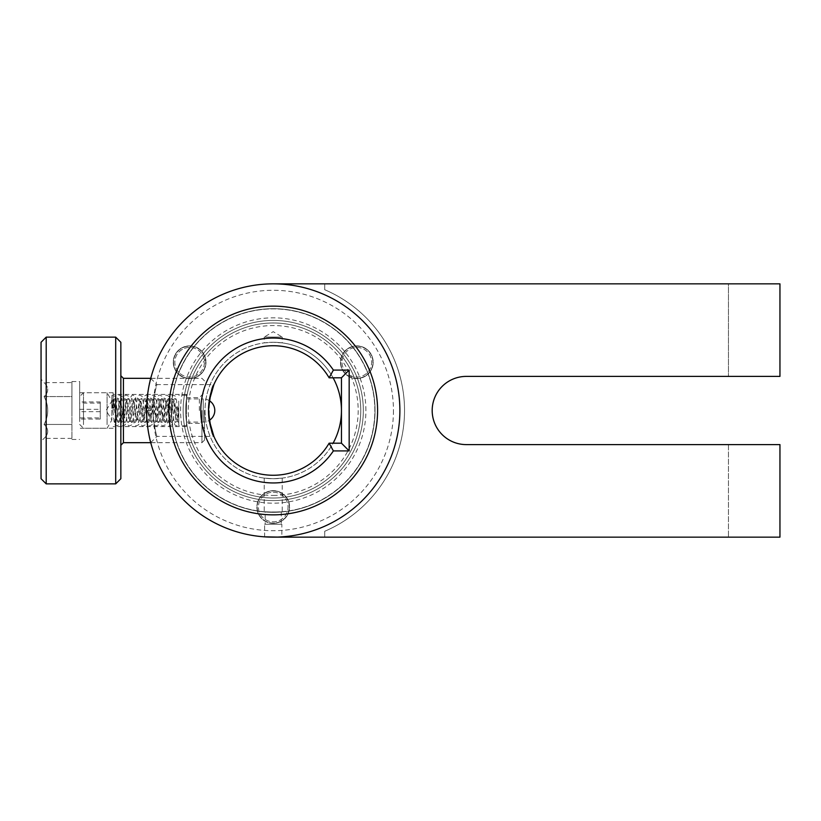 <?xml version="1.0" encoding="UTF-8"?>
<svg xmlns="http://www.w3.org/2000/svg" width="821" height="821" viewBox="0 0 821 821"><rect width="100%" height="100%" fill="white"/><g stroke="black" fill="none" stroke-linecap="round" stroke-linejoin="round"><path stroke-width="0.62" stroke-dasharray="4.11 3.08" d="M273.239 523.377A16.348 16.348 0 0 1 256.891 507.029A16.348 16.348 0 0 1 273.239 490.681A16.348 16.348 0 0 1 289.577 507.029A16.348 16.348 0 0 1 273.239 523.377A16.348 16.348 0 0 1 256.891 507.029A16.348 16.348 0 0 1 273.239 490.681A16.348 16.348 0 0 1 289.577 507.029A16.348 16.348 0 0 1 273.239 523.377M189.641 378.584A16.348 16.348 0 0 1 173.293 362.235A16.348 16.348 0 0 1 189.641 345.887A16.348 16.348 0 0 1 205.989 362.235A16.348 16.348 0 0 1 189.641 378.584A16.348 16.348 0 0 1 173.293 362.235A16.348 16.348 0 0 1 189.641 345.887A16.348 16.348 0 0 1 205.989 362.235A16.348 16.348 0 0 1 189.641 378.584M356.827 378.584A16.348 16.348 0 0 1 340.489 362.235A16.348 16.348 0 0 1 356.827 345.887A16.348 16.348 0 0 1 373.175 362.235A16.348 16.348 0 0 1 356.827 378.584A16.348 16.348 0 0 1 340.489 362.235A16.348 16.348 0 0 1 356.827 345.887A16.348 16.348 0 0 1 373.175 362.235A16.348 16.348 0 0 1 356.827 378.584M264.229 478.12L273.239 478.715L282.239 478.12L273.239 478.715L264.229 478.12L264.229 511.709L273.239 512.109L264.229 511.709M282.239 478.12L282.239 511.709L273.239 512.109A101.609 101.609 0 0 0 374.848 410.5A101.609 101.609 0 0 0 273.239 308.891A101.609 101.609 0 0 0 171.62 410.5A101.609 101.609 0 0 0 273.239 512.109A101.609 101.609 0 0 0 374.848 410.5A101.609 101.609 0 0 0 273.239 308.891A101.609 101.609 0 0 0 171.62 410.5A101.609 101.609 0 0 0 273.239 512.109L282.239 511.709M264.229 342.88L273.239 342.285L264.229 342.88L264.229 337.072L282.239 337.072L273.239 331.663L264.229 337.072L282.239 337.072L282.239 342.88L273.239 342.285L282.239 342.88M273.239 500.594A90.094 90.094 0 0 0 363.334 410.5A90.094 90.094 0 0 0 273.239 320.406A90.094 90.094 0 0 0 183.145 410.5A90.094 90.094 0 0 0 273.239 500.594A90.094 90.094 0 0 0 363.334 410.5A90.094 90.094 0 0 0 273.239 320.406A90.094 90.094 0 0 0 183.145 410.5A90.094 90.094 0 0 0 273.239 500.594A90.094 90.094 0 0 0 363.334 410.5A90.094 90.094 0 0 0 273.239 320.406A90.094 90.094 0 0 0 183.145 410.5A90.094 90.094 0 0 0 273.239 500.594A90.094 90.094 0 0 0 363.334 410.5A90.094 90.094 0 0 0 273.239 320.406A90.094 90.094 0 0 0 183.145 410.5A90.094 90.094 0 0 0 273.239 500.594M273.239 498.019A87.519 87.519 0 0 0 360.758 410.5A87.519 87.519 0 0 0 273.239 322.981A87.519 87.519 0 0 0 185.71 410.5A87.519 87.519 0 0 0 273.239 498.019A87.519 87.519 0 0 0 360.758 410.5A87.519 87.519 0 0 0 273.239 322.981A87.519 87.519 0 0 0 185.71 410.5A87.519 87.519 0 0 0 273.239 498.019M273.239 537.15A126.65 126.65 0 0 0 399.878 410.5A126.65 126.65 0 0 0 273.239 283.85A126.65 126.65 0 0 0 146.59 410.5A126.65 126.65 0 0 0 273.239 537.15A126.65 126.65 0 0 0 399.878 410.5A126.65 126.65 0 0 0 273.239 283.85A126.65 126.65 0 0 0 146.59 410.5A126.65 126.65 0 0 0 273.239 537.15L779.95 537.15L779.95 444.602L466.297 444.602A34.102 34.102 0 0 1 432.185 410.5A34.102 34.102 0 0 1 466.297 376.398L779.95 376.398L779.95 283.85L728.463 283.85L728.463 376.398L728.463 283.85L324.716 283.85L324.716 289.731A131.278 131.278 0 0 1 324.716 531.269L324.716 537.15L324.716 531.269A131.278 131.278 0 0 0 324.716 289.731L324.716 283.85L273.239 283.85A126.65 126.65 0 0 0 146.59 410.5A126.65 126.65 0 0 0 273.239 537.15L281.86 537.15L281.86 524.28L264.608 524.28L264.608 536.852L273.239 537.15A126.65 126.65 0 0 1 146.59 410.5A126.65 126.65 0 0 1 273.239 283.85M333.1 377.804A68.215 68.215 0 0 0 205.024 410.5A68.215 68.215 0 0 0 333.1 443.196M273.239 342.285A68.215 68.215 0 0 0 205.024 410.5A68.215 68.215 0 0 0 273.239 478.715A68.215 68.215 0 0 0 341.454 410.5A68.215 68.215 0 0 0 273.239 342.285M273.239 495.443A84.943 84.943 0 0 0 358.182 410.5A84.943 84.943 0 0 0 273.239 325.557A84.943 84.943 0 0 0 188.286 410.5A84.943 84.943 0 0 0 273.239 495.443M265.193 511.986L273.239 512.304A101.804 101.804 0 0 0 375.043 410.5A101.804 101.804 0 0 0 273.239 308.696A101.804 101.804 0 0 0 171.425 410.5A101.804 101.804 0 0 0 273.239 512.304L281.275 511.986L265.193 511.986L265.193 524.28L281.275 524.28L265.193 524.28M281.275 511.986L281.275 524.28M264.608 524.28L281.86 524.28M273.239 308.696A101.804 101.804 0 0 0 171.425 410.5A101.804 101.804 0 0 0 273.239 512.304A101.804 101.804 0 0 0 375.043 410.5A101.804 101.804 0 0 0 273.239 308.696M728.463 444.602L728.463 537.15L728.463 444.602M146.59 410.5C147.944 429.999 149.33 440.703 150.725 442.622C149.33 440.703 147.944 429.999 146.59 410.5C147.944 429.999 149.33 440.703 150.725 442.622C149.33 440.703 147.944 429.999 146.59 410.5A126.65 126.65 0 0 0 273.239 537.15A126.65 126.65 0 0 0 399.878 410.5A126.65 126.65 0 0 0 273.239 283.85A126.65 126.65 0 0 0 146.59 410.5C147.954 390.981 149.33 380.277 150.725 378.378C149.33 380.267 147.954 390.97 146.59 410.5C147.954 390.981 149.33 380.277 150.725 378.378C149.33 380.267 147.954 390.97 146.59 410.5L153.055 410.5C152.624 421.245 157.375 439.163 156.985 436.372C157.375 439.163 152.634 421.235 153.055 410.521C152.634 399.755 157.375 381.827 156.985 384.628L213.891 384.628M365.899 410.5A92.67 92.67 0 0 0 273.239 317.83A92.67 92.67 0 0 0 180.569 410.5A92.67 92.67 0 0 0 273.239 503.17A92.67 92.67 0 0 0 365.899 410.5M183.145 410.5A90.094 90.094 0 0 1 273.239 320.406A90.094 90.094 0 0 1 363.334 410.5A90.094 90.094 0 0 0 273.239 320.406A90.094 90.094 0 0 0 183.145 410.5A90.094 90.094 0 0 0 273.239 500.594A90.094 90.094 0 0 0 363.334 410.5A90.094 90.094 0 0 1 273.239 500.594A90.094 90.094 0 0 1 183.145 410.5M393.444 410.5A120.215 120.215 0 0 1 273.239 530.715A120.215 120.215 0 0 1 153.024 410.5A120.215 120.215 0 0 1 273.239 290.285A120.215 120.215 0 0 1 393.444 410.5M186.49 422.086L203.218 422.086A11.586 11.586 0 0 0 209.252 420.383L209.252 400.617A11.586 11.586 0 0 0 203.218 398.914L203.218 422.086L203.218 398.914L186.49 398.914L186.49 422.086L186.49 398.914M150.725 442.622L156.985 436.372L213.891 436.372M150.725 378.378L156.985 384.628C157.375 381.827 152.634 399.755 153.055 410.5M329.118 377.804A64.736 64.736 0 0 0 231.522 360.983A64.736 64.736 0 0 0 231.522 460.017A64.736 64.736 0 0 0 329.118 443.196L341.454 443.196L341.454 377.804L329.118 377.804M79.658 410.5L79.658 381.539L79.658 410.5M71.94 410.5L71.94 381.539L71.94 410.5M71.94 382.637L71.94 396.564L71.94 382.637L44.077 382.637C48.942 387.235 48.942 391.884 44.077 396.564C48.942 405.861 48.942 415.149 44.077 424.436C48.942 429.034 48.942 433.683 44.077 438.363L41.05 441.39L41.05 379.61L41.05 441.39M71.94 438.363L44.077 438.363C48.942 433.765 48.942 429.116 44.077 424.436L71.94 424.436L44.077 424.436C48.942 415.149 48.942 405.861 44.077 396.564L71.94 396.564L71.94 438.363L71.94 396.564L44.077 396.564C48.942 391.966 48.942 387.317 44.077 382.637L41.05 379.066L41.05 392.859L41.05 379.066M204.511 410.5L204.511 440.107L204.511 410.5M201.935 410.5L201.935 442.673L201.935 410.5M199.359 410.5L199.359 397.631L199.359 410.5M186.49 410.5L186.49 394.408L186.49 410.5M113.124 410.5L113.124 392.736L113.124 410.5M41.05 342.285L41.05 478.715M46.202 337.133L46.202 483.867M115.699 337.133L115.699 483.867M120.851 342.285L120.851 478.715M41.05 431.538L41.05 437.1M41.05 405.348L41.05 414.687M41.183 414.687L41.05 402.67M41.05 453.756L41.05 456.507M41.05 458.303L41.05 449.169M41.183 449.169L41.05 462.254M41.183 460.653L41.05 465.876M41.05 421.06L41.05 431.918M41.05 364.534L41.05 388.22L41.05 364.534M41.05 359.116L41.05 351.101M41.183 381.385L41.05 379.086M41.183 351.101L41.183 379.61M41.183 379.066L41.05 382.925M41.183 382.925L41.05 377.096M41.05 394.614L41.05 396.81M41.05 422.948L41.05 424.416M41.05 439.42L41.05 438.886M41.183 443.72L41.183 444.284L41.183 443.72M41.183 462.254L41.05 458.806M41.183 458.877L41.05 462.88M41.183 462.88L41.183 458.303M41.183 465.876L41.183 460.766M41.183 449.569L41.183 458.087L41.05 449.569M41.183 460.396L41.183 466.944L41.05 460.396M41.183 456.507L41.05 445.146M41.183 445.146L41.05 442.888M41.183 442.888L41.05 446.07M41.183 446.07L41.05 439.553M41.183 439.553L41.05 433.355M41.183 433.355L41.05 431.097M41.183 431.097L41.183 453.756M41.183 442.283L41.183 452.782L41.05 442.283M41.183 431.918L41.05 431.025M41.183 431.025L41.05 424.58M41.183 424.58L41.05 427.515M41.183 427.515L41.183 421.06M41.183 399.724L41.183 404.568L41.05 399.724M41.183 403.86L41.05 404.568L41.183 403.86M41.183 402.67L41.183 405.348M41.183 377.096L41.05 367.88M41.183 367.88L41.05 375.649M41.183 375.649L41.05 384.905M41.183 371.061L41.183 385.306L41.05 371.061M41.183 352.548L41.05 375.423M41.183 374.981L41.05 363.836M41.183 363.836L41.05 362.112M41.183 362.112L41.05 373.247M41.183 372.826L41.05 349.951M41.183 350.382L41.05 359.465M41.183 359.465L41.05 361.199M41.183 361.199L41.183 352.106M41.183 379.086L41.05 358.397M41.183 358.397L41.05 361.753M41.183 361.753L41.183 359.116M41.183 382.206L41.183 381.539L41.05 382.237M41.183 391.586L41.05 379.907L41.05 391.586M41.183 384.905L41.183 381.457M41.183 396.41L41.05 390.55M41.183 390.94L41.05 393.146M41.183 393.146L41.183 395.578L41.05 393.382M41.183 393.721L41.05 396.697M41.183 396.697L41.05 397.887M41.183 397.887L41.183 394.614M41.183 407.657L41.183 408.653L41.183 407.657M41.183 401.602L41.183 400.74L41.183 401.602M41.183 402.865L41.05 407.031L41.183 402.865M41.183 407.031L41.05 406.385L41.183 407.031M41.183 424.416L41.05 427.012M41.183 427.012L41.05 425.545M41.183 425.545L41.05 424.283M41.183 424.283L41.05 418.566M41.183 418.566L41.05 419.829M41.183 419.829L41.05 418.361M41.183 418.361L41.05 415.765M41.183 415.765L41.05 418.258M41.183 418.258L41.05 423.975M41.183 423.975L41.183 422.948M41.183 437.1L41.05 437.675M41.183 437.675L41.05 430.779M41.183 430.779L41.05 425.75M41.183 425.75L41.05 432.636M41.183 432.636L41.05 433.211M41.183 433.211L41.05 427.638M41.183 427.638L41.05 429.055M41.183 429.055L41.05 434.627M41.183 434.627L41.05 435.192M41.183 435.192L41.05 429.619M41.183 429.619L41.183 431.538M41.183 438.886L41.05 440.302M41.183 440.723L41.05 447.404M41.183 447.404L41.05 445.998M41.183 445.998L41.05 440.661M41.183 440.661L41.05 441.205M41.183 441.205L41.05 439.779M41.183 439.358L41.05 432.831M41.183 432.831L41.05 434.227M41.183 434.227L41.183 439.42M186.49 401.048L186.49 425.689L186.49 401.048M178.762 401.048L178.762 425.689L178.762 401.048M111.841 402.916L111.841 420.024L111.841 402.916M107.079 424.652L107.079 392.736L107.079 424.652M83.496 424.652L83.496 392.736L83.496 424.652M79.658 421.594L79.658 396.574L79.658 421.594M79.658 419.059L79.658 401.941L79.658 419.059L100.254 419.059L100.254 417.899L79.658 417.899M79.658 409.34L100.254 409.34L100.254 417.899M100.254 409.34L100.254 401.941L79.658 401.941M100.254 401.941L100.254 403.101L79.658 403.101M100.254 419.059L100.254 403.101M100.254 411.66L79.658 411.66M178.219 407.914L177.11 418.351L175.992 420.947L173.765 402.649L172.646 400.053L169.588 421.378L166.273 399.632L162.927 421.368L159.551 399.622L156.206 421.378L152.86 399.622L149.535 421.368L146.189 399.632L142.823 421.378L139.478 399.622L136.153 421.368L132.807 399.632L129.431 421.378L126.085 399.622L122.74 421.378L119.425 399.632L116.079 421.368L113.524 402.649L112.703 399.622L111.841 403.09L111.841 407.914L112.385 407.914L113.791 399.622L117.136 421.378L120.482 399.622L123.827 421.378L127.173 399.622L130.518 421.378L133.864 399.622L137.21 421.378L140.555 399.622L143.901 421.378L147.226 399.632L150.602 421.378L153.917 399.632L157.263 421.368L160.608 399.632L163.954 421.368L167.299 399.632L170.655 421.368L173.734 400.053L174.842 402.649L177.079 420.947L178.188 418.351L178.762 413.394L178.762 407.914L178.219 407.914A2.319 0.554 0 0 1 176.453 407.37A2.319 0.554 0 0 1 178.762 406.826L178.762 407.914M122.74 421.378L125.233 422.558L123.232 402.475L122.001 396.204L119.384 395.117C118.06 395.322 117.146 396.05 116.52 403.768L114.683 422.476L117.136 421.378M142.823 421.378L145.317 422.558L143.306 402.475L142.084 396.204L139.457 395.117C138.144 395.322 137.22 396.05 136.594 403.768L134.767 422.476L137.21 421.378L138.626 422.558L135.393 396.204L132.766 395.117C131.452 395.322 130.529 396.05 129.903 403.768L128.066 422.476L129.461 421.368M156.206 421.378L158.699 422.558L156.698 402.475L155.467 396.204L152.85 395.117C151.526 395.322 150.612 396.05 149.986 403.768L148.149 422.476L150.602 421.378M169.588 421.378L172.092 422.558L170.08 402.475L168.849 396.204L166.232 395.117C164.908 395.322 163.995 396.05 163.369 403.768L161.532 422.476L163.984 421.378M126.085 399.622L128.589 398.442L126.578 418.525L125.346 424.796L122.729 425.883C121.405 425.678 120.492 424.95 119.866 417.232L118.029 398.524L120.482 399.622M139.478 399.622L141.971 398.442L139.96 418.525L138.739 424.796L136.112 425.883C134.798 425.678 133.874 424.95 133.248 417.232L131.411 398.524L133.864 399.622M152.86 399.622L155.354 398.442L153.353 418.525L152.121 424.796L149.504 425.883C148.18 425.678 147.267 424.95 146.641 417.232L144.804 398.524L147.257 399.622M172.933 399.622L175.437 398.442L173.426 418.525L172.194 424.796L169.578 425.883C168.254 425.678 167.34 424.95 166.714 417.232L164.877 398.524L167.33 399.622M112.385 407.914A2.319 0.554 180 0 0 114.15 407.39A2.319 0.554 180 0 0 111.841 406.826L111.841 407.914M178.762 406.826L178.762 424.98L178.762 413.394L178.762 424.98L176.299 425.883L174.976 425.083L173.99 422.107L171.568 398.524L172.964 399.632M111.841 406.826L111.841 397.036L111.841 403.09L111.841 399.18L112.734 399.632M117.105 421.368L118.542 422.558L115.309 396.204L111.841 395.506L111.841 399.18M177.367 421.378L174.914 422.476L176.453 407.37M184.017 347.16A16.092 16.092 0 0 1 204.706 356.612A16.092 16.092 0 0 1 195.265 377.311A16.092 16.092 0 0 1 174.565 367.859A16.092 16.092 0 0 1 184.017 347.16A16.092 16.092 0 0 1 204.706 356.612A16.092 16.092 0 0 1 195.265 377.311A16.092 16.092 0 0 1 174.565 367.859A16.092 16.092 0 0 1 184.017 347.16A16.092 16.092 0 0 1 204.706 356.612A16.092 16.092 0 0 1 195.265 377.311A16.092 16.092 0 0 1 174.565 367.859A16.092 16.092 0 0 1 184.017 347.16M356.827 346.144A16.092 16.092 0 0 1 372.919 362.235A16.092 16.092 0 0 1 356.827 378.327A16.092 16.092 0 0 1 340.746 362.235A16.092 16.092 0 0 1 356.827 346.144A16.092 16.092 0 0 1 372.919 362.235A16.092 16.092 0 0 1 356.827 378.327A16.092 16.092 0 0 1 340.746 362.235A16.092 16.092 0 0 1 356.827 346.144A16.092 16.092 0 0 1 372.919 362.235A16.092 16.092 0 0 1 356.827 378.327A16.092 16.092 0 0 1 340.746 362.235A16.092 16.092 0 0 1 356.827 346.144M273.239 490.937A16.092 16.092 0 0 1 289.32 507.029A16.092 16.092 0 0 1 273.239 523.121A16.092 16.092 0 0 1 257.147 507.029A16.092 16.092 0 0 1 273.239 490.937A16.092 16.092 0 0 1 289.32 507.029A16.092 16.092 0 0 1 273.239 523.121A16.092 16.092 0 0 1 257.147 507.029A16.092 16.092 0 0 1 273.239 490.937A16.092 16.092 0 0 1 289.32 507.029A16.092 16.092 0 0 1 273.239 523.121A16.092 16.092 0 0 1 257.147 507.029A16.092 16.092 0 0 1 273.239 490.937M123.417 378.327L123.417 442.673M184.468 348.371A14.799 14.799 0 0 1 203.505 357.063A14.799 14.799 0 0 1 194.813 376.1A14.799 14.799 0 0 1 175.776 367.408A14.799 14.799 0 0 1 184.468 348.371A14.799 14.799 0 0 1 203.505 357.063A14.799 14.799 0 0 1 194.813 376.1A14.799 14.799 0 0 1 175.776 367.408A14.799 14.799 0 0 1 184.468 348.371M356.827 347.437A14.799 14.799 0 0 1 371.636 362.235A14.799 14.799 0 0 1 356.827 377.034A14.799 14.799 0 0 1 342.029 362.235A14.799 14.799 0 0 1 356.827 347.437A14.799 14.799 0 0 1 371.636 362.235A14.799 14.799 0 0 1 356.827 377.034A14.799 14.799 0 0 1 342.029 362.235A14.799 14.799 0 0 1 356.827 347.437M273.239 492.231A14.799 14.799 0 0 1 288.038 507.029A14.799 14.799 0 0 1 273.239 521.828A14.799 14.799 0 0 1 258.43 507.029A14.799 14.799 0 0 1 273.239 492.231A14.799 14.799 0 0 1 288.038 507.029A14.799 14.799 0 0 1 273.239 521.828A14.799 14.799 0 0 1 258.43 507.029A14.799 14.799 0 0 1 273.239 492.231M71.94 381.539L79.658 381.539M204.511 440.107L201.935 442.673L150.746 442.673M186.49 397.631L199.359 397.631L204.511 392.479M186.49 394.408L113.124 394.408M113.124 392.736L79.658 392.736M204.511 380.893L201.935 378.327L150.746 378.327M113.124 428.264L79.658 428.264M186.49 426.592L113.124 426.592M204.511 428.521L199.359 423.369L186.49 423.369M71.94 439.461L79.658 439.461M186.49 425.689L178.762 425.689M186.49 395.312L178.762 395.312M79.658 424.426L83.496 428.264L107.079 428.264L111.841 420.024L106.114 410.5L111.841 400.976L107.079 392.736L83.496 392.736L79.658 396.574M129.431 421.378L130.518 421.378M112.703 399.622L113.791 399.622M159.551 399.622L160.639 399.622M169.619 421.368L168.223 422.476L170.665 398.729C171.055 396.43 171.835 395.219 173.015 395.096L175.53 396.184L176.484 399.776L178.762 422.507L177.346 421.368M167.299 399.632L168.736 398.442L166.735 418.525L165.503 424.796L162.886 425.883C161.563 425.678 160.649 424.95 160.023 417.232L158.186 398.524L159.582 399.632M163.954 421.368L165.39 422.558L163.389 402.475L162.158 396.204L159.541 395.117C158.217 395.322 157.304 396.05 156.678 403.768L154.841 422.476L156.236 421.368M160.608 399.632L162.045 398.442L160.044 418.525L158.812 424.796L156.195 425.883C154.871 425.678 153.958 424.95 153.332 417.232L151.495 398.524L152.891 399.632M150.571 421.368L152.008 422.558L150.007 402.475L148.775 396.204L146.159 395.117C144.835 395.322 143.921 396.05 143.295 403.768L141.458 422.476L142.844 421.368M147.226 399.632L148.663 398.442L146.661 418.525L145.43 424.796L142.803 425.883C141.489 425.678 140.565 424.95 139.95 417.232L138.113 398.524L139.498 399.632M133.844 399.632L135.28 398.442L133.269 418.525L132.048 424.796L129.42 425.883C128.097 425.678 127.183 424.95 126.557 417.232L124.72 398.524L126.116 399.632M130.498 421.368L131.935 422.558L129.923 402.475L128.692 396.204L126.075 395.117C124.751 395.322 123.838 396.05 123.212 403.768L121.375 422.476L122.77 421.368M120.451 399.632L121.888 398.442L119.887 418.525L118.655 424.796L117.116 425.883L114.458 424.693L111.83 401.859M113.76 399.632L115.197 398.442L114.15 407.39"/><path stroke-width="1.23" d="M333.1 443.196A68.215 68.215 0 0 0 333.1 377.804M264.608 536.852L281.86 537.15M273.239 537.15L779.95 537.15L779.95 444.602L466.297 444.602A34.102 34.102 0 0 1 432.185 410.5A34.102 34.102 0 0 1 466.297 376.398L779.95 376.398L779.95 283.85L273.239 283.85M168.88 410.5A104.349 104.349 0 0 0 273.239 514.849A104.349 104.349 0 0 0 377.588 410.5A104.349 104.349 0 0 0 273.239 306.151A104.349 104.349 0 0 0 168.88 410.5M399.878 410.5A126.65 126.65 0 0 1 273.239 537.15A126.65 126.65 0 0 1 146.59 410.5A126.65 126.65 0 0 1 273.239 283.85A126.65 126.65 0 0 1 399.878 410.5M329.118 443.196L341.454 443.196L341.454 377.804L329.118 377.804A64.736 64.736 0 0 0 208.493 410.5A64.736 64.736 0 0 0 329.118 443.196L333.377 450.914A72.464 72.464 0 0 1 200.776 410.5A72.464 72.464 0 0 1 333.377 370.086L349.171 370.086L349.171 450.914L333.377 450.914M213.891 436.372L209.252 420.383A11.586 11.586 0 0 0 209.252 400.617L213.891 384.628C212.023 386.157 210.227 394.768 208.493 410.49C210.238 426.243 212.034 434.873 213.891 436.372M349.171 370.086L341.454 377.804M329.118 377.804L333.377 370.086M349.171 450.914L341.454 443.196M41.05 478.715L41.05 342.285L46.202 337.133L46.202 483.867L41.05 478.715M115.699 337.133L120.851 342.285L120.851 478.715L115.699 483.867L115.699 337.133L46.202 337.133M150.746 442.673L123.417 442.673L123.417 378.327L120.851 375.751M115.699 483.867L46.202 483.867M150.746 378.327L123.417 378.327M123.417 442.673L120.851 445.249"/></g></svg>
